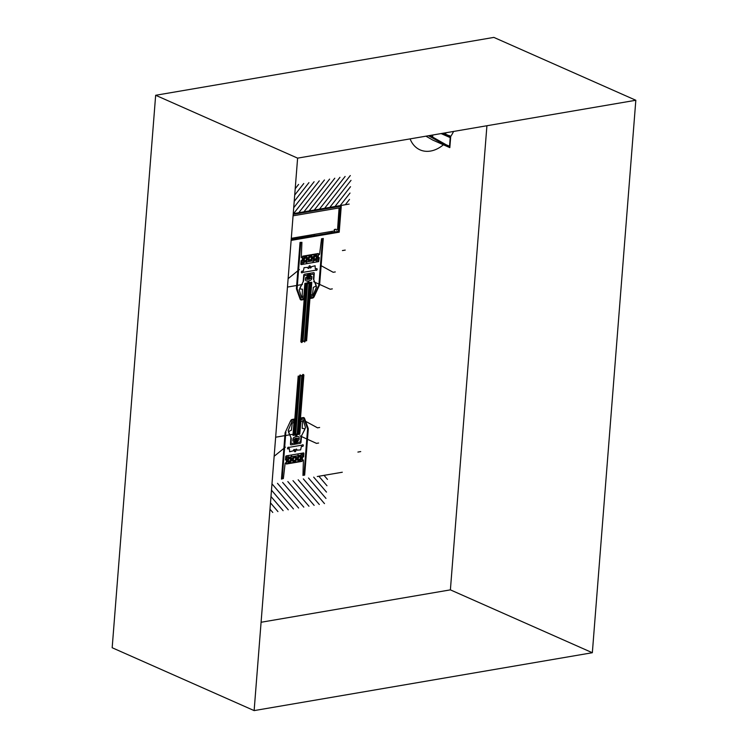 <?xml version="1.0" encoding="UTF-8"?>
<svg xmlns="http://www.w3.org/2000/svg" width="748" height="748" viewBox="0 0 748 748"><rect width="100%" height="100%" fill="white"/><g stroke="black" fill="none" stroke-linecap="round" stroke-linejoin="round"><path stroke-width="1.12" d="M493.867 37.4L635.828 100.26L493.867 37.4L155.659 95.277L297.611 158.137L254.133 710.6L592.341 652.724L635.828 100.26L297.611 158.137L155.659 95.277L112.172 647.74L254.133 710.6L112.172 647.74M261.08 622.261L450.389 589.863L592.341 652.724L450.389 589.863L486.92 125.739M448.884 136.267L449.969 136.753A0.776 0.57 113.9 0 1 450.203 137.604L441.114 133.574L450.203 137.604L449.529 146.243L446.145 144.747L449.258 146.524L443.087 143.794L449.258 146.524L431.643 136.501A2.113 1.543 113.9 0 1 430.998 135.304M430.549 135.388L430.455 136.603L428.501 135.734L449.829 147.627L450.717 136.417L449.408 135.584L448.735 136.566L449.623 136.744A0.776 0.57 113.9 0 1 449.969 136.753M425.93 136.173L432.802 140.082L449.829 147.627L432.802 140.082M449.305 135.79L450.717 136.417L449.324 135.827M449.305 135.697L450.661 136.304L449.305 135.697M443.368 133.191L449.342 135.837M442.423 133.35L448.978 136.258L442.423 133.35M442.246 133.378L448.8 136.286L442.246 133.378M448.735 136.566L441.731 133.471L448.697 136.538M432.783 135.005L432.625 137.052M299.322 433.588L293.59 434.56L298.19 376.094L299.275 376.338L300.116 374.87L301.472 375.964L303.043 374.365L303.884 375L299.275 433.588M303.305 374.57L298.648 433.7L294.263 434.448L298.845 376.244M302.566 374.851L297.919 433.821M301.781 375.646L297.19 433.952M300.378 375.075L295.731 434.195M299.602 375.758L294.993 434.326M292.094 434.401L289.532 434.84M290.813 434.616L275.647 437.215M272.768 512.455L269.981 509.201M283.109 510.688L270.982 496.513M277.938 511.576L270.477 502.852M325.978 498.43L308.513 478.009M319.312 504.498L298.171 479.786M324.482 503.61L303.342 478.898M314.141 505.377L293.001 480.665M288.279 509.809L271.477 490.164M293.45 508.921L272.309 484.208M298.62 508.032L277.48 483.32M303.8 507.153L282.651 482.432M308.971 506.265L287.821 481.553M285.409 447.145L274.151 456.271M290.916 437.692L290.458 444.134A0.907 0.654 113.9 0 0 291.094 444.873L300.219 443.312A0.907 0.654 113.9 0 0 300.986 442.33L301.547 435.878L305.511 427.678L303.155 419.899L300.948 419.796L301.154 418.637L303.099 418.31A1.421 1.029 113.9 0 1 304.015 418.88A1.421 1.029 113.9 0 0 303.099 418.291L301.042 418.637L301.107 417.926L303.155 417.571A2.169 1.58 113.9 0 1 304.576 418.441L308.213 428.482A1.421 1.029 113.9 0 1 308.279 429.081L304.66 475.111L304.071 475.214L307.68 429.352A1.421 1.029 113.9 0 0 307.615 428.754L304.025 418.861L307.512 428.52A1.421 1.029 113.9 0 1 307.578 429.109L303.969 475.036L302.959 475.419L303.417 460.057L302.323 459.824L302.519 457.383L303.679 456.757L303.632 452.923L286.054 455.934L285.399 459.889L286.484 460.123L286.297 462.563L285.138 463.19L283.352 478.561L282.183 478.767L285.792 432.84A1.421 1.029 113.9 0 1 285.96 432.204L285.82 432.484A1.421 1.029 113.9 0 0 285.652 433.12L282.043 478.982L281.463 479.085L285.082 433.045A1.421 1.029 113.9 0 1 285.25 432.419L290.589 420.834A2.169 1.58 113.9 0 1 292.178 419.45L294.235 419.095L294.179 419.815L292.122 420.17A1.421 1.029 113.9 0 0 291.084 421.087A1.421 1.029 113.9 0 1 292.122 420.17L294.067 419.852L294.095 420.974L291.814 421.835L288.158 430.642L290.963 437.786M325.305 475.139L342.294 472.231M326.483 492.09L313.683 477.131M326.979 485.742L318.854 476.242M317.274 476.513L327.876 474.7M327.474 479.393L324.024 475.354M288.7 458.982L289.962 458.384L290.766 459.347L290.308 460.908L289.046 461.507L288.242 460.544L288.7 458.982M288.971 458.833L288.102 455.803L285.727 456.43L285.465 459.73L286.559 459.973L286.409 464.031L301.977 461.366L302.473 457.243L303.632 456.626L303.884 453.316L301.547 453.503L300.172 456.916A1.515 1.103 113.9 0 1 298.48 459.337A1.515 1.103 113.9 0 1 298.91 457.131L297.751 453.933L291.935 454.924L290.233 458.618A1.515 1.103 113.9 0 1 288.541 461.039A1.515 1.103 113.9 0 1 288.971 458.833M291.402 459.618A2.45 1.786 113.9 0 0 288.709 458.085A2.45 1.786 113.9 0 0 288.391 462.124A2.45 1.786 113.9 0 0 291.402 459.618M286.718 457.589L302.688 454.859M286.858 455.794L302.828 453.064L302.211 460.955L286.232 463.695L286.858 455.794M291.692 459.571A2.833 2.057 113.9 0 0 288.588 457.804A2.833 2.057 113.9 0 0 288.223 462.46A2.833 2.057 113.9 0 0 291.692 459.571M293.945 457.851L295.217 457.636L295.75 458.879L295.002 460.338L293.73 460.553L293.207 459.309L293.945 457.851M299.696 456.673L298.489 457.514L298.237 459.085L299.2 459.814L300.406 458.973L300.659 457.402L299.696 456.673M296.376 458.767A2.45 1.786 113.9 0 0 293.684 457.234A2.45 1.786 113.9 0 0 293.366 461.273A2.45 1.786 113.9 0 0 296.376 458.767M301.351 457.916A2.45 1.786 113.9 0 0 298.658 456.383A2.45 1.786 113.9 0 0 298.34 460.422A2.45 1.786 113.9 0 0 301.351 457.916M296.666 458.72A2.833 2.057 113.9 0 0 293.562 456.953A2.833 2.057 113.9 0 0 293.197 461.61A2.833 2.057 113.9 0 0 296.666 458.72M301.64 457.87A2.833 2.057 113.9 0 0 298.536 456.102A2.833 2.057 113.9 0 0 298.171 460.759A2.833 2.057 113.9 0 0 301.64 457.87M305.689 421.367L317.526 427.837L319.63 427.473M293.927 423.013L292.964 435.243L293.123 434.644L296.049 434.149L295.993 434.859L293.066 435.364L295.946 435.084L295.815 436.739L294.562 437.159A1.889 1.374 113.9 0 0 292.964 439.207L292.823 441.03L294.142 441.226L294.011 442.881L292.038 443.424A1.421 1.029 113.9 0 1 291.047 442.264L291.299 438.393L288.569 432.307L289.485 431.054L291.411 430.259L292.225 423.162L293.973 422.33L293.927 423.013L294.506 422.91L293.665 433.681L293.076 433.775L293.927 423.013M300.771 421.835L299.808 434.064L296.965 434.691L296.647 436.589L297.854 436.598A1.889 1.374 113.9 0 1 299.181 438.141L299.032 439.964L297.639 440.628L297.517 442.283L299.452 442.161A1.421 1.029 113.9 0 0 300.659 440.619L301.014 436.729L304.791 429.53L304.053 428.557L302.201 428.408L302.491 421.414L300.827 421.152L300.191 421.937L299.34 432.709L299.929 432.606L300.771 421.835M299.911 435.832L316.498 443.377L318.601 443.022M289.111 447.341L301.865 445.154A0.739 0.542 113.9 0 0 302.36 444.91A0.888 0.645 113.9 0 1 303.043 446.145A0.888 0.645 113.9 0 1 302.127 446.313A0.739 0.542 113.9 0 0 301.229 447.089L300.649 449.894L296.956 450.174A2.366 1.72 113.9 0 0 296.732 449.352A0.739 0.542 113.9 0 0 295.694 450.249A0.888 0.645 113.9 0 1 294.6 451.586A0.888 0.645 113.9 0 1 294.637 450.427A0.739 0.542 113.9 0 0 293.712 449.866A2.366 1.72 113.9 0 0 293.347 450.792L289.598 451.783L289.448 449.099A0.739 0.542 113.9 0 0 288.653 448.622A0.888 0.645 113.9 0 1 287.728 447.659A0.888 0.645 113.9 0 1 288.644 447.257A0.739 0.542 113.9 0 0 289.111 447.341M296.769 443.284L294.562 443.658M297.087 443.648L294.179 444.144M297.218 441.928L294.319 442.423M297.152 442.788L294.254 443.284M296.834 442.414L294.637 442.797M296.9 441.554L294.703 441.937M296.76 434.728L299.686 434.233L299.742 433.513L296.816 434.008L296.76 434.728M298.966 438.328L293.113 439.328L292.973 441.124L298.817 440.114L298.966 438.328M297.489 438.478L294.59 438.983M297.106 438.973L294.908 439.347M297.424 439.347L294.525 439.843M297.358 440.207L294.45 440.703M297.283 441.068L294.385 441.563M296.975 440.694L294.768 441.068M297.04 439.833L294.834 440.207M297.171 438.113L294.974 438.487M350.017 193.049L340.153 205.625M349.512 199.389L345.324 204.737M350.513 186.701L334.982 206.513M351.018 180.352L329.812 207.392M308.933 182.634L294.207 201.418M303.763 183.522L294.703 195.069M350.298 175.556L324.632 208.281M345.127 176.444L319.461 209.169M339.957 177.332L314.291 210.048M314.104 181.755L293.702 207.757M324.445 179.978L298.779 212.703M319.274 180.866L293.609 213.591M329.616 179.099L303.95 211.824M334.786 178.211L309.12 210.936M302.416 284.502L299.855 284.941M301.135 284.726L287.466 287.064M311.159 283.006L306.605 340.808L305.521 340.574L304.688 342.042L303.333 340.948L301.762 342.547L300.846 341.855L305.399 283.997L311.159 283.006M305.96 340.667L310.485 283.127L306.1 283.875L301.5 342.341M305.193 341.153L309.756 283.249M304.427 341.836L309.027 283.37M303.024 341.266L307.559 283.623M302.239 342.06L306.83 283.744M313.795 279.846L314.254 273.413A0.907 0.654 113.9 0 0 313.618 272.665L304.492 274.226A0.907 0.654 113.9 0 0 303.725 275.208L303.174 281.669L299.209 289.869L301.566 297.648L303.763 297.741L303.557 298.901L301.612 299.237A1.421 1.029 113.9 0 1 300.696 298.667A1.421 1.029 113.9 0 0 301.603 299.256L303.651 298.901L303.594 299.621L301.538 299.976A2.169 1.58 113.9 0 1 300.126 299.106L296.489 289.065A1.421 1.029 113.9 0 1 296.423 288.466L300.041 242.436L300.631 242.333L297.021 288.195A1.421 1.029 113.9 0 0 297.087 288.784L300.677 298.686L297.199 289.027A1.421 1.029 113.9 0 1 297.134 288.429L300.743 242.511L301.911 242.305L301.294 257.48L302.388 257.723L302.192 260.164L301.042 260.781L301.079 264.614L318.657 261.613L319.312 257.658L318.227 257.415L318.414 254.975L319.574 254.357L321.556 238.734L322.528 238.78L318.919 284.708A1.421 1.029 113.9 0 1 318.751 285.334L313.627 296.451A1.421 1.029 113.9 0 1 312.589 297.358L310.644 297.685L310.616 296.573L312.898 295.703L316.563 286.895L313.758 279.752M318.152 257.574L318.302 253.516L302.744 256.171L302.239 260.295L301.089 260.921L300.827 264.222L303.164 264.044L304.539 260.622A1.515 1.103 113.9 0 1 306.231 258.2A1.515 1.103 113.9 0 1 305.801 260.407L306.961 263.614L312.776 262.613L314.487 258.92A1.515 1.103 113.9 0 1 316.18 256.499A1.515 1.103 113.9 0 1 315.75 258.705L316.61 261.744L318.592 261.622L319.246 257.808L318.152 257.574M319.639 284.492L323.267 238.462L322.678 238.565L319.069 284.418A1.421 1.029 113.9 0 1 318.9 285.053L313.636 296.47A1.421 1.029 113.9 0 1 312.599 297.377L310.542 297.723L310.485 298.443L312.542 298.087A2.169 1.58 113.9 0 0 314.132 296.704L319.471 285.128A1.421 1.029 113.9 0 0 319.639 284.492M312.14 258.125A2.45 1.786 113.9 0 0 309.448 256.592A2.45 1.786 113.9 0 0 309.13 260.631A2.45 1.786 113.9 0 0 312.14 258.125M312.43 258.069A2.833 2.057 113.9 0 0 309.326 256.302A2.833 2.057 113.9 0 0 308.961 260.968A2.833 2.057 113.9 0 0 312.43 258.069M302.51 256.583L301.883 264.483L317.853 261.744L318.48 253.853L302.51 256.583M307.166 258.976A2.45 1.786 113.9 0 0 304.473 257.443A2.45 1.786 113.9 0 0 304.156 261.482A2.45 1.786 113.9 0 0 307.166 258.976M307.456 258.92A2.833 2.057 113.9 0 0 304.352 257.153A2.833 2.057 113.9 0 0 303.987 261.819A2.833 2.057 113.9 0 0 307.456 258.92M317.115 257.275A2.45 1.786 113.9 0 0 314.422 255.741A2.45 1.786 113.9 0 0 314.104 259.78A2.45 1.786 113.9 0 0 317.115 257.275M317.404 257.219A2.833 2.057 113.9 0 0 314.3 255.451A2.833 2.057 113.9 0 0 313.926 260.117A2.833 2.057 113.9 0 0 317.404 257.219M307.896 282.641L308.026 280.996L306.82 280.986A1.889 1.374 113.9 0 1 305.493 279.443L305.642 277.62L307.035 276.956L307.157 275.301L305.221 275.423A1.421 1.029 113.9 0 0 304.015 276.966L303.66 280.855L299.883 288.055L300.621 289.027L302.473 289.177L302.183 296.171L302.603 296.647L303.969 295.871L304.866 283.52L307.896 282.641M308.812 282.492L308.943 280.837L310.186 280.416A1.889 1.374 113.9 0 0 311.785 278.368L311.935 276.545L310.607 276.349L310.738 274.694L312.711 274.142A1.421 1.029 113.9 0 1 313.702 275.301L313.449 279.182L316.18 285.269L315.273 286.521L313.337 287.316L312.524 294.403L310.775 295.245L310.738 294.712L311.785 282.333L308.812 282.492M311.673 283.791L310.822 294.562L310.242 294.665L311.093 283.894L311.673 283.791M304.745 284.979L303.903 295.75L304.483 295.647L305.334 284.876L304.745 284.979M297.134 288.429A1.421 1.029 113.9 0 0 297.199 289.027M308.756 282.707L311.682 282.211L311.626 282.931L308.7 283.427L308.756 282.707M311.14 283.015L305.399 283.997M307.802 283.586L307.858 282.866L304.932 283.361L304.875 284.081L307.802 283.586M313.636 281.697L330.223 289.242L332.327 288.878M303.482 270.458L304.062 267.653L307.755 267.363A2.366 1.72 113.9 0 0 307.98 268.186A0.739 0.542 113.9 0 0 309.027 267.298A0.888 0.645 113.9 0 1 310.121 265.961A0.888 0.645 113.9 0 1 310.074 267.12A0.739 0.542 113.9 0 0 311 267.672A2.366 1.72 113.9 0 0 311.364 266.746L315.114 265.755L315.263 268.439A0.739 0.542 113.9 0 0 316.058 268.925A0.888 0.645 113.9 0 1 316.984 269.878A0.888 0.645 113.9 0 1 316.067 270.29A0.739 0.542 113.9 0 0 315.609 270.206L302.846 272.384A0.739 0.542 113.9 0 0 302.36 272.637A0.888 0.645 113.9 0 1 301.678 271.393A0.888 0.645 113.9 0 1 302.594 271.225A0.739 0.542 113.9 0 0 303.482 270.458M321.35 265.821L333.178 272.291L335.282 271.926M299.387 269.542L288.13 278.667M305.764 279.303L311.617 278.303L311.757 276.508L305.913 277.508L305.764 279.303M307.176 279.069L310.074 278.574M307.559 278.574L309.756 278.2M307.493 279.443L309.691 279.06M310.495 273.198L307.596 273.703M307.578 273.899L310.485 273.403M307.306 277.349L310.214 276.854M307.447 275.619L310.345 275.124M307.512 274.759L310.411 274.264M307.381 276.48L310.28 275.984M307.765 275.993L309.962 275.619M307.896 274.273L310.102 273.89M307.83 275.133L310.027 274.759M307.69 276.854L309.896 276.48M307.241 278.209L310.139 277.714M307.624 277.714L309.831 277.34M304.062 260.136L305.016 260.874L306.222 260.033L306.474 258.462L305.511 257.723L304.305 258.565L304.062 260.136M317.994 259.949L302.024 262.688M310.981 256.985L311.505 258.228L310.766 259.687L309.494 259.902L308.971 258.668L309.709 257.209L310.981 256.985M314.412 256.639L313.954 258.191L314.749 259.154L316.011 258.556L316.469 256.994L315.675 256.04L314.412 256.639M337.61 228.907A1.057 0.767 -66.1 0 1 335.974 229.215L334.3 229.505L334.749 232.048L338.358 231.216L340.312 206.308L338.629 232.273L339.218 232.17L341.228 206.588A1.225 0.888 113.9 0 0 340.368 205.588L335.469 206.429L335.413 207.149L340.312 206.308L293.188 214.367M293.076 215.807L339.087 207.935L337.61 228.935M291.196 239.678L338.62 231.562L338.564 232.282L291.14 240.398M297.554 238.593L291.701 239.594L297.554 238.593M332.299 232.469L326.437 233.647L332.299 232.469M314.936 235.442L309.074 236.62L314.936 235.442M349.148 204.082L293.244 213.657M298.583 184.41L295.208 188.72M312.01 235.938L291.206 239.5M291.299 238.322L333.982 231.02L334.534 230.328L334.646 232.067M410.091 138.885A31.902 23.216 113.9 0 0 443.386 144.775M450.707 136.482A31.902 23.216 113.9 0 0 453.578 131.442M444.518 133.415L444.901 132.929M444.583 133.443L445.004 132.91M444.649 133.481L445.107 132.892M444.714 133.509L445.21 132.873M444.78 133.537L445.312 132.854M444.845 133.565L445.415 132.845M444.91 133.593L445.518 132.826M444.976 133.621L445.621 132.807M445.041 133.658L445.724 132.789M445.107 133.686L445.827 132.77M445.284 133.574L445.93 132.751M445.546 133.359L446.032 132.733M445.144 133.696L446.36 132.677M445.191 133.724L446.463 132.658M342.425 250.571L345.23 250.094M357.909 452.073L360.714 451.586"/></g></svg>
